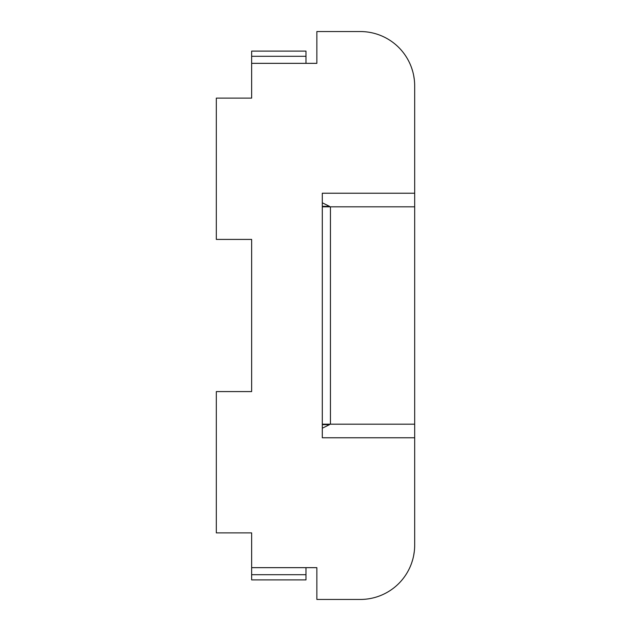 <?xml version="1.0" encoding="UTF-8"?>
<svg xmlns="http://www.w3.org/2000/svg" width="631" height="631" viewBox="0 0 631 631"><rect width="100%" height="100%" fill="white"/><g stroke="black" fill="none" stroke-linecap="round" stroke-linejoin="round"><path stroke-width="0.95" d="M414.677 193.228L322.291 193.228L322.291 437.772L414.677 437.772L414.677 85.895A54.345 54.345 0 0 0 360.333 31.55L316.857 31.55L316.857 63.345L305.988 63.345L305.988 51.111L251.643 51.111L251.643 56.301L305.988 56.301M316.857 63.345L251.643 63.345L251.643 56.301M322.291 424.19L330.447 424.19L330.447 206.81L322.291 206.81M322.291 424.647L329.516 424.647L322.291 428.212M322.291 206.353L329.516 206.353L322.291 202.788M414.677 424.19L330.447 424.19M414.677 206.81L330.447 206.81M251.643 567.655L251.643 579.889L305.988 579.889L305.988 567.655L316.857 567.655L251.643 567.655L251.643 532.88L216.323 532.88L216.323 391.583L251.643 391.583L251.643 239.417L216.323 239.417L216.323 98.12L251.643 98.12L251.643 63.345M414.677 437.772L414.677 545.105A54.345 54.345 0 0 1 360.333 599.45L316.857 599.45L316.857 567.655M414.315 79.648L413.668 75.475M412.729 71.469L411.664 68.045M410.686 65.45L410.024 63.889M410.008 63.857L409.779 63.345M409.779 567.655L410.008 567.143M410.024 567.111L410.686 565.55M411.664 562.955L412.729 559.531M413.668 555.525L414.315 551.352M251.643 574.699L305.988 574.699"/></g></svg>
